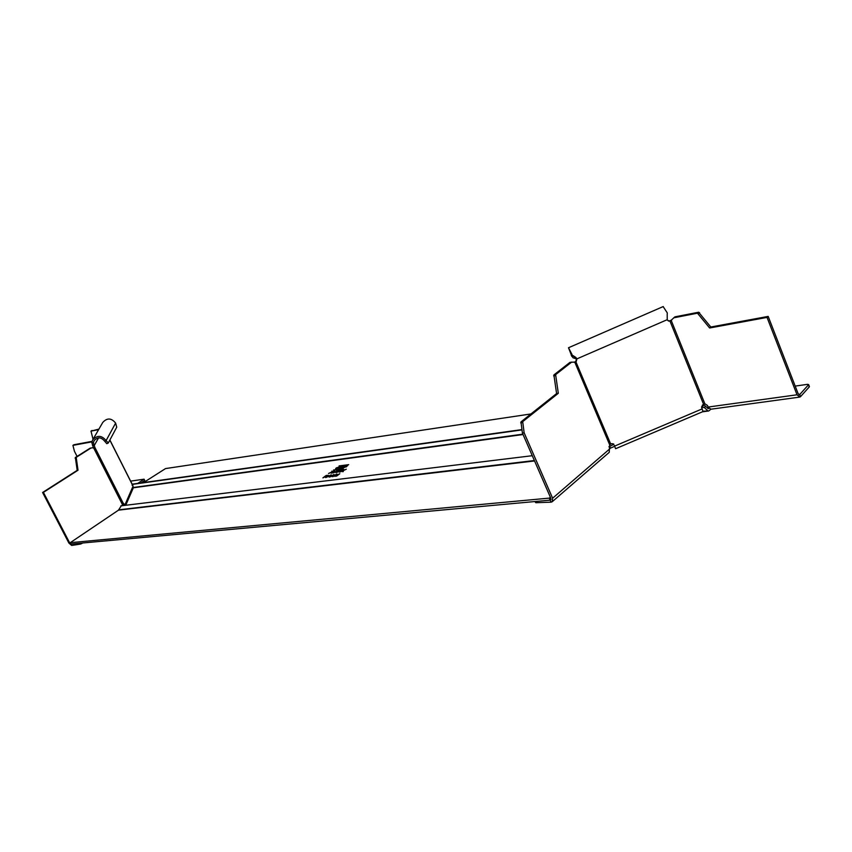 <?xml version="1.0" encoding="UTF-8"?>
<svg xmlns="http://www.w3.org/2000/svg" width="852" height="852" viewBox="0 0 852 852"><rect width="100%" height="100%" fill="white"/><g stroke="black" fill="none" stroke-linecap="round" stroke-linejoin="round"><path stroke-width="1.28" d="M614.303 445.489L615.623 448.716L614.303 445.489M574.195 362.292L575.76 361.504L576.623 358.426M667.638 320.373L670.045 321.257L668.362 320.959L667.222 319.692L667.201 314.601M576.772 358.99L572.949 357.755L569.402 349.81L572.118 355.028L576.942 358.852L576.09 361.983L570.009 362.345L553.896 374.933L555.621 374.635L571.735 362.036M575.739 357.371L572.118 355.028M576.442 358.181L575.814 357.435M669.576 320.831L671.813 319.958M673.719 317.817L697.458 313.195L698.64 312.226L674.901 316.859L670.045 321.257L703.656 404.498L705.318 404.061L707.458 405.456L708.108 407.054L710.887 409.216L708.736 410.973L703.038 411.186M800.518 396.67L799.698 394.561L808.442 384.848L809.251 386.936L800.518 396.67L799.804 397.075L797.035 394.785L767.034 317.413L768.184 316.401L710.802 327.008L709.631 327.988L697.458 313.195M698.64 312.226L710.802 327.008M768.184 316.401L798.154 393.73L799.698 394.561L798.888 394.678M767.034 317.413L709.631 327.988M615.645 448.706L702.985 411.58L701.611 407.235L702.666 404.913L703.656 404.498M574.876 362.366L609.617 444.691L611.683 443.636L613.674 443.988M609.617 444.691L609.233 452.359L552.362 501.604M555.621 374.635L558.316 393.283L522.702 421.633L524.14 432.816L522.404 433.05L520.977 421.889L556.59 393.56L553.896 374.933M522.404 433.05L550.871 498.388L550.179 500.145L70.972 544.066L69.736 543.022L43.409 492.371L78.022 470.229L77.191 470.357L75.37 457.492L76.201 457.354L78.022 470.229M556.59 393.56L558.316 393.283M524.14 432.816L552.618 498.228L552.181 501.753L551.063 502.169L550.179 500.145L551.01 499.432L550.179 500.145L549.295 498.111L70.258 542.681L118.471 510.167L121.261 505.822M551.063 502.169L535.823 502.712L535.29 501.508M534.843 501.551L535.823 502.712M610.703 444.052L575.76 361.504M571.926 354.325L568.508 347.744L571.926 356.562M663.144 306.592L667.286 312.918M808.442 384.848L807.611 384.327L795.204 386.094M343.345 469.601L343.92 469.527L343.622 470.283L346.285 469.218L343.569 470.517L343.164 471.635L342.589 471.71L342.909 470.826L339.884 472.051L342.994 470.581L343.345 469.601L342.951 470.911M608.914 446.736L613.834 444.371M125.723 505.279L133.349 487.791L523.053 434.531M342.973 468.824L333.494 470.016L342.973 468.824M348.564 464.691L339.085 465.906L348.564 464.691M332.759 476.023L334.037 474.457L329.309 477.088L329.426 476.449L327.924 476.63L326.007 477.493L331.215 474.82L329.309 477.088L332.759 476.023L332.525 476.683M325.581 477.12L328.414 475.31L326.209 475.448L322.897 477.876L325.368 476.662L325.613 477.546M340.938 470.592L340.001 470.027L339.639 471.007L336.54 472.477L339.554 471.252L339.458 472.114M340.864 470.432L342.919 469.654L340.214 470.943L339.799 472.061L339.234 472.136L339.554 471.252M332.227 473.03L333.068 472.668L332.227 473.03M343.548 467.95L342.781 467.801L343.462 466.971L347.669 465.629L343.548 467.95M336.338 468.888L335.592 468.738L336.274 467.908L340.449 466.577L336.338 468.888M342.504 467.024L344.016 466.033L342.014 466.15L338.755 468.547L342.621 467.269M332.898 471.625L331.971 471.06L331.609 472.04L328.531 473.499L331.513 472.285L331.407 473.137M332.823 471.465L334.857 470.698L332.163 471.976L331.748 473.094L331.183 473.158L331.513 472.285M337.605 471.018L336.668 470.464L336.306 471.433L333.217 472.903L336.22 471.678L336.114 472.54M337.53 470.858L339.575 470.091L336.87 471.369L336.455 472.487L335.89 472.562L336.22 471.678M336.029 475.789L335.251 476.034L337.072 474.085L336.338 474.17L333.036 476.619L336.295 474.489L334.879 476.385M335.954 475.618L339.788 473.733L336.465 476.193L338.808 474.17L335.028 476.375L336.295 474.489M133.168 484.042L132.561 484.362L133.349 487.791M702.463 405.009L705.243 405.893L704.657 407.778L701.526 406.958M701.622 407.277L702.602 407.139L703.177 405.264M708.853 408.332L708.14 408.694L705.243 405.893M530.956 413.944L165.522 468.579L143.551 482.583M704.657 407.778L707.565 410.568M70.258 542.681L71.696 545.45L68.916 543.097L42.6 492.488L77.191 470.357M550.349 497.206L549.295 498.111M609.553 446.192L610.383 448.152L609.691 448.748M614.643 446.341L610.383 448.152M343.1 468.802L334.059 469.984M348.681 464.659L339.65 465.863M333.909 474.713L331.779 475.917L333.909 474.713L332.77 476.066M329.426 476.449L329.192 477.099M330.576 475.128L328.446 476.332L330.576 475.128L329.447 476.481M328.35 475.48L327.7 475.533M326.22 476.598L325.688 476.662M327.626 475.778L326.284 475.672L325.336 476.673M325.23 476.449L327.764 475.576M340.001 470.027L339.767 471.262M343.473 467.311L342.909 467.929M347.659 465.756L347.009 465.735M346.466 466.555L347.073 465.863L346.519 465.756L343.367 467.567L346.562 466.747M336.274 468.259L335.72 468.866M340.438 466.704L339.81 466.683M339.256 467.492L339.852 466.811L339.32 466.704L336.178 468.504L339.341 467.695M343.952 466.193L343.367 466.236M341.886 467.567L339.597 468.217L340.725 467.375L341.971 467.759M343.196 466.523L341.098 467.098L342.099 466.363L343.271 466.694M331.971 471.06L331.726 472.296M336.668 470.464L336.423 471.688M342.909 470.826L342.813 471.678M124.85 505.385L123.551 503.394L121.698 505.768M132.241 485.512L132.007 483.851M92.74 439.813L102.762 422.432C107.128 417.682 111.41 417.906 115.616 423.093L116.735 427.193L108.3 442.955L106.095 440.612C101.697 435.223 97.234 434.989 92.687 439.92L91.835 442.539L93.4 442.763L94.881 447.438L93.475 448.067L92.868 446.107L94.274 445.489L98.587 437.853M93.4 442.763L94.061 440.708C97.65 436.788 101.196 436.959 104.689 441.24L106.798 443.69L108.151 443.083M92.868 446.107L91.835 442.539M123.412 503.67L94.881 447.438L90.131 448.163L75.37 457.492M76.201 457.354L90.962 448.014M42.6 492.488L43.409 492.371M123.242 505.577L122.635 504.427M73.954 444.744L92.08 441.347M98.907 429.11L90.994 431.123L98.598 429.642M90.994 431.123L93.038 439.302M91.941 441.858L72.921 445.372L74.433 451.251L77.074 456.416M137.768 483.393L144.084 479.186L130.622 481.114M144.084 479.186L144.733 480.485L141.059 482.935M82.697 542.99L81.994 543.054M80.141 543.225L80.578 544.066L71.696 545.45M80.578 544.066L82.154 543.363M571.266 355.433L572.725 355.401M797.035 394.785L708.108 407.054M704.977 404.104L671.269 320.586M698.395 313.611L699.577 312.641M702.261 408.843L614.686 446.075M576.942 358.852L667.222 319.692M553.64 375.849L555.366 375.551M609.744 448.876L552.618 498.228M520.977 421.889L522.702 421.633M520.7 422.837L522.436 422.592M522.883 434.158L132.88 487.557M118.471 510.167L534.555 460.943M534.374 460.538L118.588 509.847M521.882 429.919L132.561 484.362M132.635 487.099L124.775 505.247M109.833 440.079L132.007 484.032M92.421 445.202L93.912 444.787M93.763 448.131L122.422 504.576M118.513 510.135L69.736 543.022M75.114 458.142L75.934 458.003M122.826 504.778L124.222 504.16M74.049 444.68L72.963 445.362M104.689 441.24L106.095 440.612L115.616 423.093M667.265 313.419L667.201 314.463M663.239 306.55L568.508 347.744M710.887 409.216L799.485 397.128M808.591 384.518L809.4 386.606M702.41 411.825L708.523 410.994M120.835 505.875L532.276 455.703M132.965 484.064L521.829 429.61M74.007 444.701L72.921 445.372M92.048 430.452L90.951 431.144M109.887 439.994L132.028 483.893"/></g></svg>
